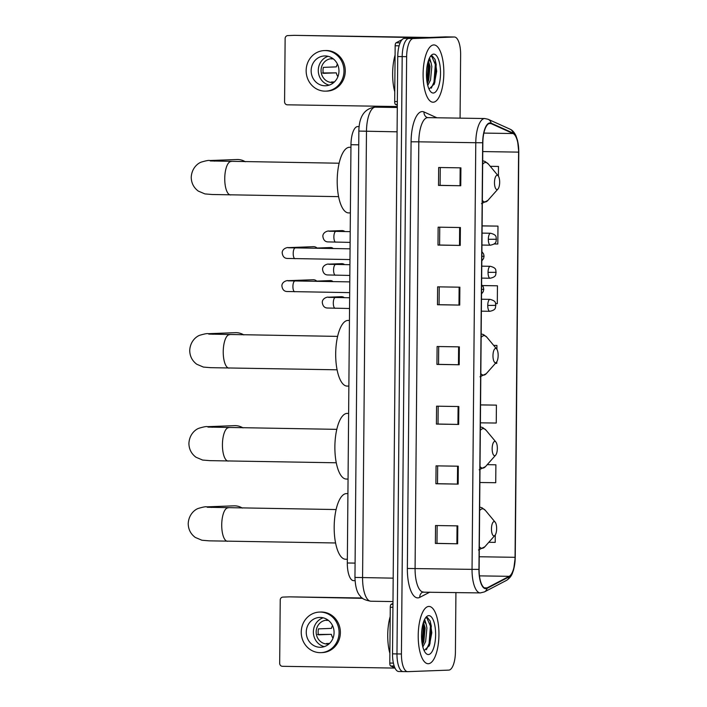 <?xml version="1.0" encoding="UTF-8"?>
<svg xmlns="http://www.w3.org/2000/svg" width="707" height="707" viewBox="0 0 707 707"><rect width="100%" height="100%" fill="white"/><g stroke="black" fill="none" stroke-linecap="round" stroke-linejoin="round"><path stroke-width="1.06" d="M353.641 580.641A17.905 6.478 -89.1 0 1 353.518 580.641A17.905 6.478 -89.1 0 1 347.323 562.984L350.972 144.705A17.905 6.478 -89.1 0 1 357.733 126.562L359.121 126.588M445.649 36.87A17.905 6.478 90.9 0 0 445.525 36.861A17.905 6.478 90.9 0 0 445.401 36.87L404.369 38.399A17.905 6.478 90.9 0 0 397.741 56.542L392.526 653.851A17.905 6.478 90.9 0 0 398.721 671.509A17.905 6.478 90.9 0 0 398.845 671.509M460.071 118.14L460.628 54.669A17.905 6.478 90.9 0 0 454.424 37.003A17.905 6.478 90.9 0 0 454.301 37.003L413.277 38.54A17.905 6.478 90.9 0 0 406.64 56.684L401.426 653.993L396.972 653.922A17.905 6.478 90.9 0 0 403.176 671.579A17.905 6.478 90.9 0 0 403.299 671.579A17.905 6.478 90.9 0 1 403.176 671.579A17.905 6.478 90.9 0 1 396.972 653.922L402.186 56.613L396.972 653.922L392.526 653.851M413.277 38.54L408.823 38.47A17.905 6.478 90.9 0 0 402.186 56.613A17.905 6.478 90.9 0 1 408.823 38.47L449.855 36.932L404.369 38.399M445.525 36.861L449.979 36.932A17.905 6.478 90.9 0 0 449.855 36.932A17.905 6.478 90.9 0 1 449.979 36.932A17.905 6.478 90.9 0 1 450.103 36.941M428.327 663.723A28.651 10.358 90.9 0 0 438.941 634.966A28.651 10.358 90.9 0 0 429.025 606.438A28.651 10.358 90.9 0 0 428.822 606.438A28.651 10.358 90.9 0 0 418.217 635.195A28.651 10.358 90.9 0 0 428.124 663.723A28.651 10.358 90.9 0 0 428.327 663.723A28.651 10.358 90.9 0 0 438.941 634.966A28.651 10.358 90.9 0 0 429.025 606.438A28.651 10.358 90.9 0 0 428.822 606.438A28.651 10.358 90.9 0 0 418.217 635.195A28.651 10.358 90.9 0 0 428.124 663.723A28.651 10.358 90.9 0 0 428.327 663.723M433.223 102.215A28.651 10.358 90.9 0 0 443.837 73.466A28.651 10.358 90.9 0 0 433.921 44.93A28.651 10.358 90.9 0 0 433.727 44.93A28.651 10.358 90.9 0 0 423.113 73.687A28.651 10.358 90.9 0 0 433.029 102.223A28.651 10.358 90.9 0 0 433.223 102.215A28.651 10.358 90.9 0 0 443.837 73.466A28.651 10.358 90.9 0 0 433.921 44.93A28.651 10.358 90.9 0 0 433.727 44.93A28.651 10.358 90.9 0 0 423.113 73.687A28.651 10.358 90.9 0 0 433.029 102.223A28.651 10.358 90.9 0 0 433.223 102.215M485.859 588.224A19.098 6.902 -89.1 0 1 485.727 588.224A19.098 6.902 -89.1 0 1 479.116 569.382L482.846 142.734A19.098 6.902 -89.1 0 1 490.048 123.38A19.098 6.902 -89.1 0 1 491.118 123.628L513.052 133.535A19.098 6.902 -89.1 0 1 518.593 152.129L515.058 557.31A19.098 6.902 -89.1 0 1 509.181 576.329L487.061 587.888A19.098 6.902 -89.1 0 1 485.859 588.224M485.859 588.701A19.575 7.079 90.9 0 0 487.088 588.357L509.208 576.797A19.575 7.079 90.9 0 0 515.226 557.302L518.77 152.12A19.575 7.079 90.9 0 0 513.079 133.066L491.153 123.159A19.575 7.079 90.9 0 0 482.669 142.743L478.948 569.391A19.575 7.079 90.9 0 0 485.859 588.701M460.92 167.851L438.667 167.497L438.508 185.402L460.761 185.747L460.92 167.851M440.267 167.524L440.108 185.349L460.761 185.747M440.108 185.34L438.508 185.402M460.398 227.521L438.146 227.168L437.987 245.073L460.239 245.417L460.398 227.521M439.745 227.194L439.586 245.02L460.239 245.417M439.586 245.011L437.987 245.073M459.877 287.192L437.624 286.839L437.465 304.744L459.718 305.088L459.877 287.192M439.224 286.865L439.065 304.69L459.718 305.088M439.065 304.682L437.465 304.744M457.791 525.875L435.539 525.522L435.379 543.427L457.641 543.78L457.791 525.875M437.138 525.548L436.988 543.374L457.641 543.78M436.988 543.365L435.379 543.427M458.313 466.205L436.06 465.851L435.901 483.756L458.163 484.109L458.313 466.205M437.66 465.878L437.509 483.703L458.163 484.109M437.509 483.694L435.901 483.756M458.834 406.534L436.581 406.18L436.422 424.085L458.675 424.439L458.834 406.534M438.181 406.207L438.022 424.032L458.675 424.439M438.022 424.023L436.422 424.085M459.356 346.863L437.103 346.51L436.944 364.414L459.197 364.759L459.356 346.863M438.702 346.536L438.543 364.361L459.197 364.759M438.543 364.352L436.944 364.414M401.426 653.993A17.905 6.478 90.9 0 0 407.621 671.65A17.905 6.478 90.9 0 0 407.745 671.65L448.777 670.112A17.905 6.478 90.9 0 0 455.414 651.969L455.927 592.528M494.096 243.968L497.816 244.012L497.975 226.116L482.112 225.869M498.408 176.14L498.488 166.445L490.26 166.313M480.398 422.839L496.252 423.033L496.411 405.129L480.557 404.881M495.89 464.799L487.22 464.667L495.89 464.799L495.731 482.704L479.876 482.51M488.802 542.296L495.209 542.375L495.28 534.925M495.642 303.665L497.295 303.683L497.454 285.787L482.466 285.548M496.933 345.458L493.689 345.405L496.933 345.458L496.897 349.302M495.448 363.345L496.774 363.363L496.791 361.754M496.411 405.129L480.557 404.934M497.454 285.787L482.51 285.601M497.975 226.116L482.112 225.922M498.488 166.445L490.287 166.339M390.193 616.539A29.844 10.791 90.9 0 0 389.866 653.312M424.651 619.35L426.241 624.537A13.486 4.878 90.9 0 0 423.696 621.577M426.241 624.537L426.913 628.081L425.614 641.549L422.839 646.967M423.458 622.266L425.146 628.055L423.847 641.523L422.397 645.049M424.5 650.246L429.423 645.464L431.8 632.756L430.165 620.976L427.355 617.476L425.375 618.095M428.407 654.532A19.46 7.035 90.9 0 0 435.618 634.815A19.46 7.035 90.9 0 0 428.742 615.629A19.46 7.035 90.9 0 0 426.127 617.105A19.46 7.035 90.9 0 0 421.54 634.966A19.46 7.035 90.9 0 0 425.57 652.968A19.46 7.035 90.9 0 0 428.407 654.532M426.648 617.503L430.422 626.022L429.096 643.591L426.427 649.68M423.007 623.777L423.36 625.907L422.079 643.282M430.095 620.799L431.305 626.031L429.98 643.6L429.167 646.048M423.573 622.434L424.244 625.925L422.459 644.934M392.933 607.304L390.273 607.269L389.787 663.06L393.384 663.113M289.243 596.867A2.987 2.784 87.9 0 1 289.517 596.849L362.656 598.343M362.214 597.989L289.517 596.849M283.039 597.097A2.987 2.784 -92.1 0 0 280.228 600.04L279.68 663.29A2.987 2.784 -92.1 0 0 282.438 666.312L394.992 668.08M394.904 667.885L390.653 665.967A2.987 1.078 -89.1 0 1 389.787 663.06M390.273 607.269A2.987 1.078 -89.1 0 1 391.192 604.291L392.968 603.363M306.255 632.146A14.918 13.91 -92.1 0 0 320.722 647.267A14.918 13.91 -92.1 0 0 334.075 632.579A14.918 13.91 -92.1 0 0 319.608 617.45A14.918 13.91 -92.1 0 0 306.255 632.146M323.187 617.812A14.918 13.91 -92.1 0 0 313.378 631.872A14.918 13.91 -92.1 0 0 324.266 646.64M332.52 625.58A11.939 11.126 -92.1 0 0 331.442 628.382L318.486 628.868A11.939 11.126 87.9 0 0 318.106 631.846A11.939 11.126 87.9 0 0 318.433 634.833L331.389 634.347A11.939 11.126 -92.1 0 0 332.988 638.2M329.559 643.414L326.351 643.529A11.939 11.126 87.9 0 0 328.702 643.936M328.163 620.198A11.939 11.126 -92.1 0 0 326.846 620.163A11.939 11.126 -92.1 0 0 316.162 631.917A11.939 11.126 -92.1 0 0 327.739 644.024A11.939 11.126 -92.1 0 0 329.047 643.891M320.925 652.641L322.215 652.588A20.291 18.912 -92.1 0 0 340.376 632.606A20.291 18.912 -92.1 0 0 320.704 612.032L319.405 612.085A20.291 18.912 -92.1 0 0 301.244 632.067A20.291 18.912 -92.1 0 0 320.925 652.641A20.291 18.912 -92.1 0 0 339.077 632.659A20.291 18.912 -92.1 0 0 319.405 612.085M331.389 634.347L317.54 634.479M328.366 620.357L326.554 620.419A11.939 11.126 87.9 0 1 327.818 620.172M242.289 508.086A16.712 15.581 -92.1 0 0 233.929 505.841L206.727 506.866A16.712 15.581 87.9 0 1 211.499 507.476M494.113 521.58A7.158 2.589 90.9 0 0 491.462 528.836A7.158 2.589 90.9 0 0 493.99 535.906A7.158 2.589 90.9 0 0 494.953 535.358A7.158 2.589 90.9 0 0 496.641 528.783A7.158 2.589 90.9 0 0 495.156 522.155A7.158 2.589 90.9 0 0 494.113 521.58M347.924 493.619L346.571 493.601A32.822 11.869 90.9 0 0 346.342 493.601A32.822 11.869 90.9 0 0 334.181 526.556A32.822 11.869 90.9 0 0 345.546 559.246L347.349 559.272M242.996 427.885A16.712 15.581 -92.1 0 0 234.636 425.649L207.425 426.666A16.712 15.581 87.9 0 1 212.197 427.284M494.812 441.38A7.158 2.589 90.9 0 0 492.16 448.645A7.158 2.589 90.9 0 0 494.688 455.706A7.158 2.589 90.9 0 0 495.651 455.158A7.158 2.589 90.9 0 0 497.339 448.583A7.158 2.589 90.9 0 0 495.863 441.963A7.158 2.589 90.9 0 0 494.812 441.38M348.622 413.427L347.27 413.401A32.822 11.869 90.9 0 0 347.04 413.409A32.822 11.869 90.9 0 0 334.879 446.356A32.822 11.869 90.9 0 0 346.244 479.046L348.056 479.072M243.8 334.915A16.712 15.581 -92.1 0 0 235.44 332.679L208.238 333.695A16.712 15.581 87.9 0 1 213.01 334.314M495.625 348.418A7.158 2.589 90.9 0 0 492.973 355.674A7.158 2.589 90.9 0 0 495.501 362.735A7.158 2.589 90.9 0 0 496.464 362.196A7.158 2.589 90.9 0 0 498.152 355.621A7.158 2.589 90.9 0 0 496.668 348.993A7.158 2.589 90.9 0 0 495.625 348.418M349.435 320.457L348.083 320.439A32.822 11.869 90.9 0 0 347.853 320.439A32.822 11.869 90.9 0 0 335.692 353.385A32.822 11.869 90.9 0 0 347.057 386.084L348.86 386.11M245.311 161.753A16.712 15.581 -92.1 0 0 236.951 159.517L209.749 160.533A16.712 15.581 87.9 0 1 214.521 161.152M497.136 175.248A7.158 2.589 90.9 0 0 494.485 182.512A7.158 2.589 90.9 0 0 497.012 189.573A7.158 2.589 90.9 0 0 497.975 189.025A7.158 2.589 90.9 0 0 499.663 182.45A7.158 2.589 90.9 0 0 498.179 175.831A7.158 2.589 90.9 0 0 497.136 175.248M350.946 147.295L349.594 147.268A32.822 11.869 90.9 0 0 349.364 147.277A32.822 11.869 90.9 0 0 337.204 180.223A32.822 11.869 90.9 0 0 348.569 212.913L350.372 212.94M289.402 280.891A5.373 5.011 87.9 0 0 287.846 280.688L313.201 279.742A5.373 5.011 87.9 0 1 316.975 281.368M289.693 247.839A5.373 5.011 87.9 0 0 288.138 247.636L313.484 246.681A5.373 5.011 87.9 0 1 317.266 248.307M329.789 297.408A5.373 5.011 87.9 0 0 328.234 297.205L341.322 296.71A5.373 5.011 87.9 0 1 344.362 297.674M330.072 264.347A5.373 5.011 87.9 0 0 328.516 264.144L341.605 263.658A5.373 5.011 87.9 0 1 344.654 264.621M330.363 231.295A5.373 5.011 87.9 0 0 328.808 231.083L341.896 230.597A5.373 5.011 87.9 0 1 344.936 231.56M399.11 45.822L395.169 45.761L394.683 101.552L397.343 101.596M294.139 35.359A2.987 2.784 87.9 0 1 294.412 35.35L422.91 37.71M429.388 37.462L294.412 35.35M287.935 35.589A2.987 2.784 -92.1 0 0 285.133 38.532L284.576 101.781A2.987 2.784 -92.1 0 0 287.334 104.813L397.299 106.536M397.316 105.255L395.549 104.459A2.987 1.078 -89.1 0 1 394.683 101.552M395.169 45.761A2.987 1.078 -89.1 0 1 396.088 42.791L402.036 39.68M311.151 70.638A14.918 13.91 -92.1 0 0 325.618 85.768A14.918 13.91 -92.1 0 0 338.971 71.071A14.918 13.91 -92.1 0 0 324.504 55.95A14.918 13.91 -92.1 0 0 311.151 70.638M328.092 56.313A14.918 13.91 -92.1 0 0 318.283 70.373A14.918 13.91 -92.1 0 0 329.162 85.132M337.416 64.072A11.939 11.126 -92.1 0 0 336.338 66.882L323.382 67.368A11.939 11.126 87.9 0 0 323.002 70.346A11.939 11.126 87.9 0 0 323.338 73.334L336.293 72.848A11.939 11.126 -92.1 0 0 337.893 76.701M334.464 81.906L331.247 82.03A11.939 11.126 87.9 0 0 333.607 82.436M333.068 58.699A11.939 11.126 -92.1 0 0 331.742 58.663A11.939 11.126 -92.1 0 0 321.066 70.417A11.939 11.126 -92.1 0 0 332.635 82.516A11.939 11.126 -92.1 0 0 333.951 82.383M325.821 91.132L327.12 91.088A20.291 18.912 -92.1 0 0 345.272 71.107A20.291 18.912 -92.1 0 0 325.6 50.533L324.31 50.577A20.291 18.912 -92.1 0 0 306.149 70.559A20.291 18.912 -92.1 0 0 325.821 91.132A20.291 18.912 -92.1 0 0 343.982 71.151A20.291 18.912 -92.1 0 0 324.31 50.577M336.293 72.848L322.436 72.971M333.262 58.849L331.45 58.92A11.939 11.126 87.9 0 1 332.714 58.672M395.089 55.04A29.844 10.791 90.9 0 0 394.771 91.804M429.547 57.85L431.137 63.038A13.486 4.878 90.9 0 0 428.592 60.068M431.137 63.038L431.809 66.582L430.519 80.05L427.744 85.459M428.354 60.758L430.05 66.555L428.751 80.024L427.302 83.55M429.405 88.737L434.328 83.956L436.696 71.248L435.07 59.476L432.26 55.977L430.271 56.595M433.303 93.032A19.46 7.035 90.9 0 0 440.514 73.316A19.46 7.035 90.9 0 0 433.647 54.121A19.46 7.035 90.9 0 0 431.031 55.606A19.46 7.035 90.9 0 0 426.445 73.466A19.46 7.035 90.9 0 0 430.466 91.468A19.46 7.035 90.9 0 0 433.303 93.032M431.553 55.994L435.326 64.514L433.992 82.083L431.323 88.172M427.903 62.269L428.256 64.408L426.984 81.773M434.999 59.291L436.21 64.531L434.876 82.1L434.071 84.54M428.477 60.926L429.14 64.417L427.364 83.435M355.082 563.108L347.323 562.984M358.732 144.829L350.972 144.705M368.197 131.281L363.628 131.122M375.647 107.155A23.87 8.634 90.9 0 0 375.479 107.146A23.87 8.634 90.9 0 0 375.32 107.155A23.87 8.634 90.9 0 0 366.473 131.343L362.576 577.681A23.87 8.634 90.9 0 0 370.839 601.224A23.87 8.634 90.9 0 0 371.007 601.224M393.189 578.158L354.958 577.416L358.856 131.078L397.078 131.82M397.741 56.542L406.64 56.684M445.401 36.87L454.301 37.003M429.829 592.121L419.772 597.371A29.844 10.791 -89.1 0 1 407.356 568.463L411.076 141.815L418.8 141.824L415.08 568.472A23.87 8.634 90.9 0 0 423.343 592.024A23.87 8.634 90.9 0 0 423.511 592.015M411.076 141.815A29.844 10.791 -89.1 0 1 422.132 111.582A29.844 10.791 -89.1 0 1 424.006 111.962L436.873 117.777M427.647 117.636A23.87 8.634 90.9 0 0 418.8 141.824L475.776 142.717A23.87 8.634 -89.1 0 1 484.781 118.529L427.815 117.636A23.87 8.634 90.9 0 0 427.647 117.636M480.477 592.908A23.87 8.634 -89.1 0 1 480.309 592.917L484.419 591.918A5.965 5.462 -117.6 0 0 487.088 588.357M513.079 133.066A5.965 5.497 -65.7 0 0 510.083 129.195L488.148 119.289L484.781 118.529M484.419 591.918L506.539 580.367A5.965 5.462 -117.6 0 0 509.208 576.797M491.153 123.159A5.965 5.497 -65.7 0 0 488.148 119.289M482.669 142.743L475.776 142.717L472.046 569.365L478.948 569.391M419.772 597.371A5.965 5.462 62.4 0 1 422.574 592.174L480.309 592.917A23.87 8.634 -89.1 0 1 472.046 569.365L407.356 568.463M427.815 117.636L427.116 117.486A5.965 5.497 114.3 0 1 424.006 111.962M518.593 152.129L482.766 151.572M513.052 133.535L483.871 133.084M491.118 123.628L488.979 123.592M487.061 587.888L484.401 587.844M509.181 576.329L479.47 575.869M515.058 557.31L479.231 556.754M458.613 346.854L458.454 364.75M458.092 406.525L457.933 424.421M457.57 466.196L457.411 484.092M457.049 525.867L456.89 543.763M459.126 287.183L458.976 305.079M459.647 227.513L459.497 245.409M460.169 167.842L460.018 185.738M391.192 604.291L392.959 604.326M394.17 666.021L390.653 665.967M227.627 541.279A16.712 6.045 -89.1 0 1 227.513 541.279A16.712 6.045 -89.1 0 1 221.724 524.797A16.712 6.045 -89.1 0 1 227.919 507.865A16.712 6.045 -89.1 0 1 228.034 507.865A16.712 6.045 -89.1 0 1 228.149 507.865M479.664 507.087L482.033 507.776L485.382 510.41A19.734 7.141 90.9 0 0 482.501 508.828A19.734 7.141 90.9 0 0 479.629 510.578M479.319 546.758A19.734 7.141 90.9 0 0 482.156 548.296A19.734 7.141 90.9 0 0 484.808 546.794L478.48 549.975M228.326 461.079A16.712 6.045 -89.1 0 1 228.211 461.079A16.712 6.045 -89.1 0 1 222.431 444.597A16.712 6.045 -89.1 0 1 228.617 427.664A16.712 6.045 -89.1 0 1 228.732 427.664A16.712 6.045 -89.1 0 1 228.847 427.664M480.362 426.887L482.74 427.585L486.08 430.218A19.734 7.141 90.9 0 0 483.199 428.628A19.734 7.141 90.9 0 0 480.327 430.377M480.018 466.558A19.734 7.141 90.9 0 0 482.854 468.096A19.734 7.141 90.9 0 0 485.515 466.593L479.178 469.775M229.139 368.108A16.712 6.045 -89.1 0 1 229.024 368.117A16.712 6.045 -89.1 0 1 223.235 351.626A16.712 6.045 -89.1 0 1 229.43 334.694A16.712 6.045 -89.1 0 1 229.545 334.694A16.712 6.045 -89.1 0 1 229.66 334.703M481.175 333.916L483.544 334.614L486.893 337.248A19.734 7.141 90.9 0 0 484.012 335.657A19.734 7.141 90.9 0 0 481.14 337.416M480.831 373.588A19.734 7.141 90.9 0 0 483.668 375.125A19.734 7.141 90.9 0 0 486.319 373.623L479.991 376.813M230.65 194.946A16.712 6.045 -89.1 0 1 230.535 194.946A16.712 6.045 -89.1 0 1 224.746 178.464A16.712 6.045 -89.1 0 1 230.942 161.532A16.712 6.045 -89.1 0 1 231.056 161.532A16.712 6.045 -89.1 0 1 231.171 161.532M482.687 160.754L485.055 161.452L488.404 164.086A19.734 7.141 90.9 0 0 485.523 162.495A19.734 7.141 90.9 0 0 482.651 164.245M482.342 200.426A19.734 7.141 90.9 0 0 485.179 201.963A19.734 7.141 90.9 0 0 487.83 200.461L481.502 203.643M481.564 289.375L483.756 289.313L483.243 291.682L481.52 293.918M294.978 281.024A5.373 1.944 90.9 0 0 294.943 281.024A5.373 1.944 90.9 0 0 294.907 281.024A5.373 1.944 90.9 0 0 292.919 286.132A5.373 1.944 90.9 0 0 294.775 291.761A5.373 1.944 90.9 0 0 294.81 291.761M316.718 281.103L330.399 280.591A3.88 3.615 87.9 0 1 332.988 281.616M481.847 256.314L484.048 256.252L483.535 258.621L481.812 260.856M295.27 247.963A5.373 1.944 90.9 0 0 295.226 247.963A5.373 1.944 90.9 0 0 295.19 247.963A5.373 1.944 90.9 0 0 293.211 253.071A5.373 1.944 90.9 0 0 295.058 258.709A5.373 1.944 90.9 0 0 295.102 258.709M317.001 248.042L330.69 247.53A3.88 3.615 87.9 0 1 333.271 248.564M481.476 299.229L490.004 299.361A5.965 2.156 90.9 0 0 489.96 299.361A5.965 2.156 90.9 0 0 487.75 305.415A5.965 2.156 90.9 0 0 489.818 311.301A5.965 2.156 90.9 0 0 489.863 311.301M487.75 305.415L495.881 305.38C494.962 306.847 497.136 309.763 489.818 311.301L481.37 311.168M335.365 297.541A5.373 1.944 90.9 0 0 335.321 297.532A5.373 1.944 90.9 0 0 335.286 297.532A5.373 1.944 90.9 0 0 333.306 302.64A5.373 1.944 90.9 0 0 335.153 308.279A5.373 1.944 90.9 0 0 335.198 308.279M488.042 272.354A5.965 2.156 90.9 0 0 490.11 278.24A5.965 2.156 90.9 0 0 490.145 278.24C497.419 276.702 495.253 273.786 496.164 272.328L488.042 272.354A5.965 2.156 90.9 0 1 490.251 266.309A5.965 2.156 90.9 0 1 490.296 266.309C497.728 268.236 495.2 270.852 496.164 272.328M335.648 264.48A5.373 1.944 90.9 0 0 335.613 264.48A5.373 1.944 90.9 0 0 335.578 264.48A5.373 1.944 90.9 0 0 333.589 269.588A5.373 1.944 90.9 0 0 335.445 275.217A5.373 1.944 90.9 0 0 335.48 275.217M482.05 233.116L490.578 233.248A5.965 2.156 90.9 0 0 490.543 233.248A5.965 2.156 90.9 0 0 488.325 239.293A5.965 2.156 90.9 0 0 490.393 245.179A5.965 2.156 90.9 0 0 490.437 245.179M488.325 239.293L496.455 239.266C495.536 240.733 497.71 243.65 490.393 245.179L481.944 245.046M335.94 231.419A5.373 1.944 90.9 0 0 335.905 231.419A5.373 1.944 90.9 0 0 335.869 231.419A5.373 1.944 90.9 0 0 333.881 236.527A5.373 1.944 90.9 0 0 335.737 242.165A5.373 1.944 90.9 0 0 335.772 242.165M396.088 42.791L400.127 42.853M397.316 104.486L395.549 104.459M355.047 580.668L353.518 580.641M392.977 601.577L370.839 601.224C365.086 600.208 361.604 598.537 360.393 596.204C357.088 593.058 355.276 586.792 354.958 577.416M358.856 131.078C359.094 116.673 364.397 108.701 374.763 107.155L397.29 107.491M398.721 671.509L407.621 671.65M506.539 580.367C509.411 578.485 511.373 576.099 512.425 573.2L513.653 569.603L515.253 557.293L518.788 152.111L517.551 140.472L515.969 135.762C514.342 132.333 512.381 130.141 510.083 129.195M454.424 37.003L449.979 36.932M282.897 597.097L289.375 596.858M335.578 542.976L209.086 540.837L201.902 540.236L195.273 537.426C190.669 533.979 188.318 529.384 188.212 523.631C188.689 514.44 194.805 509.641 198.207 508.457C202.997 507.034 205.834 506.504 206.727 506.866M495.156 522.155L485.382 510.41M494.953 535.358L484.808 546.794M336.099 509.553L207.266 507.273M336.276 462.776L209.785 460.637L202.6 460.045L195.972 457.226C191.367 453.779 189.016 449.184 188.91 443.43C189.388 434.239 195.512 429.449 198.914 428.256C203.696 426.834 206.532 426.303 207.425 426.666M495.863 441.963L486.08 430.218M495.651 455.158L485.515 466.593M336.806 429.352L207.973 427.081M337.089 369.805L210.598 367.667L203.413 367.074L196.785 364.255C192.18 360.817 189.83 356.213 189.723 350.46C190.201 341.278 196.316 336.479 199.719 335.286C204.509 333.872 207.345 333.342 208.238 333.695M496.668 348.993L486.893 337.248M496.464 362.196L486.319 373.623M337.61 336.391L208.777 334.111M338.6 196.643L212.109 194.505L204.924 193.912L198.296 191.093C193.691 187.647 191.341 183.051 191.235 177.298C191.712 168.107 197.827 163.317 201.23 162.124C206.02 160.701 208.857 160.171 209.749 160.533M498.179 175.831L488.404 164.086M497.975 189.025L487.83 200.461M339.121 163.22L210.288 160.949M287.846 280.688C288.005 280.228 282.04 281.227 281.881 285.743C282.305 289.357 283.94 291.275 286.795 291.505L349.682 292.627M288.005 280.829L349.771 281.881M481.6 284.665L483.323 287.015L483.756 289.313M330.399 280.591L333.183 281.625M288.138 247.636C288.297 247.167 282.332 248.175 282.173 252.682C282.597 256.296 284.232 258.214 287.086 258.444L349.965 259.566M288.288 247.768L350.062 248.82M481.891 251.612L483.606 253.954L484.048 256.252M330.69 247.53L333.465 248.564M328.234 297.205C328.393 296.737 322.427 297.744 322.268 302.26C322.692 305.866 324.327 307.784 327.182 308.013L349.541 308.499M328.384 297.338L349.638 297.762M490.004 299.361C497.445 301.297 494.909 303.904 495.881 305.38M328.516 264.144C328.675 263.684 322.71 264.683 322.551 269.199C322.975 272.814 324.619 274.731 327.465 274.952L349.832 275.447M481.661 278.107L490.11 278.24M328.675 264.285L349.921 264.701M481.767 266.168L490.296 266.309M328.808 231.083C328.967 230.623 323.002 231.622 322.843 236.138C323.267 239.753 324.902 241.67 327.756 241.9L350.115 242.386M328.967 231.224L350.212 231.649M490.578 233.248C498.02 235.175 495.483 237.791 496.455 239.266M287.802 35.597L294.28 35.35"/></g></svg>
